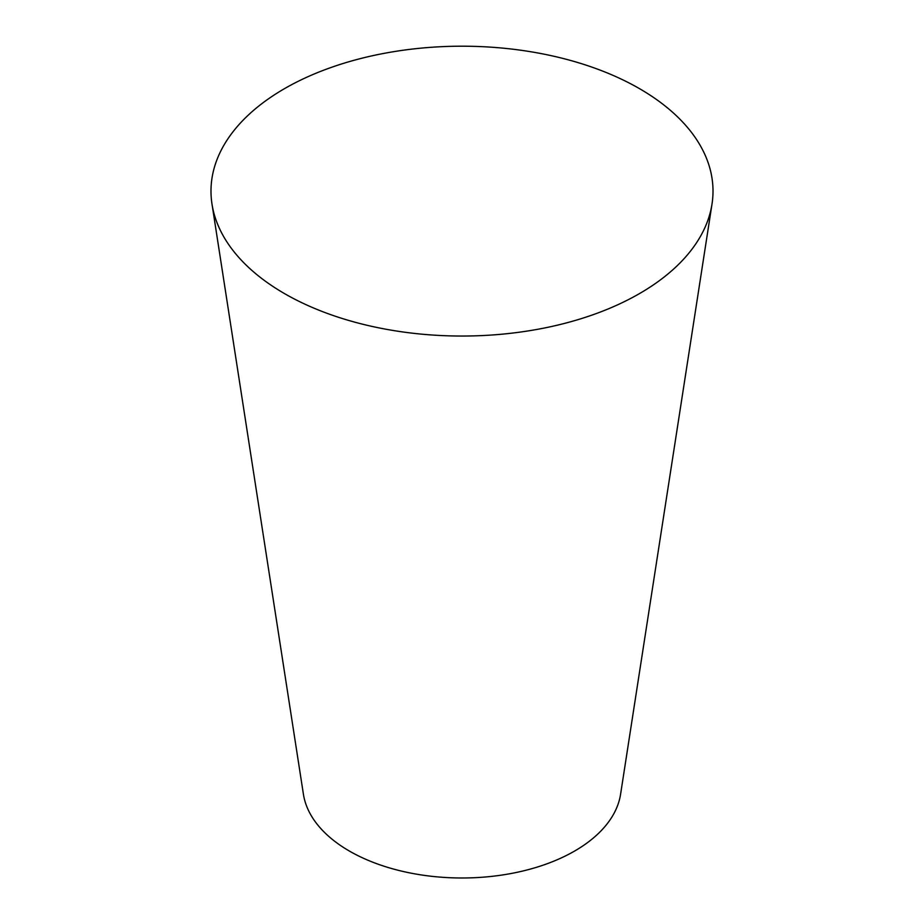 <?xml version="1.0" encoding="UTF-8"?>
<svg xmlns="http://www.w3.org/2000/svg" width="924" height="924" viewBox="0 0 924 924"><rect width="100%" height="100%" fill="white"/><g stroke="black" fill="none" stroke-linecap="round" stroke-linejoin="round"><path stroke-width="1.39" d="M211.989 204.031L303.418 794.259A159.217 91.926 0 0 0 349.422 851.073A159.217 91.926 0 0 0 516.308 872.475A159.217 91.926 0 0 0 620.582 794.259L712.011 204.031A251.016 144.918 0 0 0 462 46.2A251.016 144.918 0 0 0 211.989 204.031A251.016 144.918 0 0 0 284.511 293.601A251.016 144.918 0 0 0 547.62 327.35A251.016 144.918 0 0 0 712.011 204.031"/></g></svg>
